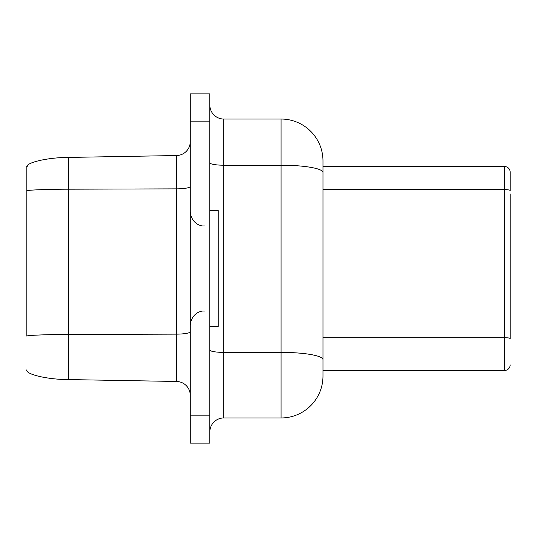 <?xml version="1.0" encoding="UTF-8"?>
<svg xmlns="http://www.w3.org/2000/svg" width="537" height="537" viewBox="0 0 537 537"><rect width="100%" height="100%" fill="white"/><g stroke="black" fill="none" stroke-linecap="round" stroke-linejoin="round"><path stroke-width="0.81" d="M510.15 364.878A5.585 5.585 0 0 1 504.565 370.47L504.565 337.679A5.585 0.973 -0 0 1 510.15 338.652L510.15 193.911M209.833 431.929A13.969 13.969 0 0 1 223.801 417.961L281.073 417.961L281.073 352.386L223.801 352.386L223.801 417.961M322.979 359.662A41.906 7.276 180 0 0 281.073 352.386L281.073 119.039A41.906 41.906 0 0 1 322.979 160.946L322.979 376.054A41.906 41.906 0 0 1 281.073 417.961M209.833 326.462L218.217 326.462L218.217 210.538L209.833 210.538M176.552 381.465L176.552 334.135L68.582 334.457L68.582 379.578L176.552 381.465A13.969 13.969 0 0 1 190.279 395.427M190.279 331.705A13.969 2.423 180 0 1 176.552 334.135L176.552 155.535A13.969 13.969 0 0 0 190.279 141.573A13.969 13.969 0 0 1 176.552 155.535L68.582 157.422L68.582 334.457C47.766 334.45 25.024 335.377 26.85 336.155L26.85 167.202L27.709 165.342M209.833 415.168L209.833 93.894L190.279 93.894L190.279 443.106L209.833 443.106L209.833 415.168L190.279 415.168M68.582 157.422C47.766 157.388 25.024 162.718 26.85 167.202M68.582 379.578C47.766 379.612 25.024 374.282 26.85 369.798M281.073 119.039L223.801 119.039A13.969 13.969 0 0 1 209.833 105.071A13.969 13.969 0 0 0 223.801 119.039L223.801 352.386A13.969 2.423 180 0 1 209.833 349.956M504.565 166.53A5.585 5.585 0 0 1 510.15 172.122L510.15 190.588A5.585 0.973 -0 0 0 504.565 189.615L504.565 166.53L322.979 166.53L322.979 189.615L504.565 189.615L504.565 337.679L322.979 337.679L322.979 362.086M504.565 370.47L322.979 370.47M510.15 273.252L510.15 263.748M190.279 186.44A13.969 2.423 0 0 1 176.552 188.863L68.582 189.192C47.766 189.185 25.024 190.111 26.85 190.89M209.833 121.832L190.279 121.832M322.979 172.484A41.906 7.276 180 0 0 281.073 165.208L223.801 165.208A13.969 2.423 0 0 1 209.833 162.785M204.248 311.104C201.435 310.399 191.38 313.252 190.279 325.073M204.248 225.896C201.435 226.601 191.38 223.748 190.279 211.927"/></g></svg>
